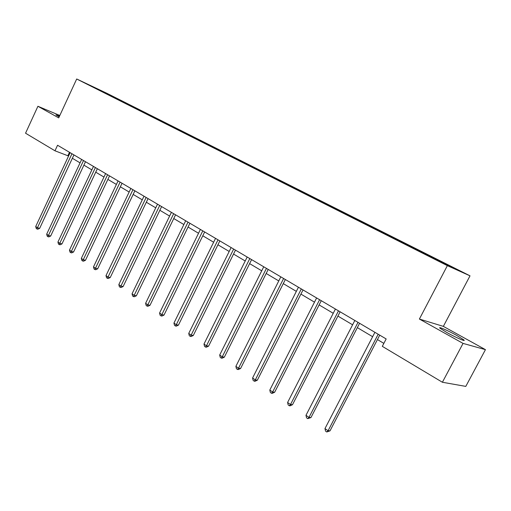 <?xml version="1.0" encoding="UTF-8"?>
<svg xmlns="http://www.w3.org/2000/svg" width="511" height="511" viewBox="0 0 511 511"><rect width="100%" height="100%" fill="white"/><g stroke="black" fill="none" stroke-linecap="round" stroke-linejoin="round"><path stroke-width="0.77" d="M59.544 116.08L55.923 114.911L59.193 116.84M446.953 332.578C455.927 337.618 466.888 342.319 463.701 339.783L456.745 335.452C447.898 330.508 437.122 325.865 440.175 328.343L446.953 332.578M470.011 275.831L107.035 93.379L76.701 78.988L447.355 265.65L470.011 275.831L443.35 326.376L419.39 319.049L463.049 343.398L485.45 349.652L443.35 326.376M485.45 349.652L465.796 386.393L442.398 382.254L463.049 343.398M101.006 91.047L423.268 253.277L449.546 266.378L458.916 270.6L437.646 259.786L429.572 255.73L429.323 256.203M100.986 90.945L88.301 84.564L116.329 98.214L116.138 98.617M429.572 255.73L116.329 98.214M442.398 382.254L382.311 346.349L386.163 338.946L57.558 145.252L54.984 150.796L68.57 156.027M113.404 96.835L112.937 96.962M117.952 99.121L117.6 99.313M125.323 102.826L124.971 103.018M129.986 105.17L129.622 105.368M137.542 108.971L137.191 109.169M142.326 111.379L141.949 111.59M150.081 115.275L149.729 115.48M154.993 117.747L154.603 117.971M162.952 121.746L162.594 121.957M167.991 124.282L167.589 124.518M176.161 128.395L175.803 128.606M181.335 130.995L180.92 131.244M189.734 135.217L189.377 135.434M195.049 137.893L194.614 138.155M203.672 142.23L203.314 142.448M209.14 144.977L208.692 145.258M218.005 149.436L217.648 149.666M223.62 152.265L223.173 152.546M232.741 156.845L232.377 157.075M238.516 159.751L238.069 160.045M247.892 164.472L247.535 164.708M253.839 167.461L253.386 167.755M263.491 172.316L263.127 172.552M269.61 175.388L269.156 175.695M279.543 180.389L279.178 180.632M285.847 183.558L285.394 183.871M296.08 188.706L295.716 188.955M302.569 191.97L302.116 192.289M313.115 197.272L312.751 197.533M319.803 200.638L319.439 200.9M330.674 206.105L330.31 206.367M337.573 209.574L337.209 209.842M348.789 215.214L348.419 215.482M355.905 218.791L355.541 219.066M367.473 224.61L367.109 224.891M374.818 228.302L374.454 228.589M386.763 234.313L386.399 234.6M394.351 238.126L393.987 238.42M406.686 244.328L406.322 244.628M414.523 248.276L414.159 248.57M427.273 254.682L426.909 254.989M435.378 258.758L435.014 259.071M59.819 115.48L37.916 106.275L25.55 133.211L54.984 150.796M37.916 106.275L58.714 117.875L76.701 78.988M419.39 319.049L447.355 265.65M72.37 158.289L80.067 162.862M83.906 165.142L91.859 169.869M95.742 172.175L103.963 177.061M107.885 179.393L116.393 184.445M120.36 186.802L129.155 192.027M133.167 194.416L142.269 199.82M146.325 202.235L155.746 207.83M159.854 210.27L169.607 216.07M173.759 218.536L183.864 224.54M188.061 227.037L198.53 233.259M202.784 235.782L213.636 242.227M217.935 244.782L229.19 251.469M233.54 254.056L245.216 260.993M249.617 263.612L261.734 270.811M266.193 273.462L278.77 280.935M283.279 283.618L296.348 291.379M300.915 294.093L314.489 302.161M319.12 304.914L333.236 313.294M337.918 316.085L352.603 324.804M357.349 327.628L372.628 336.704M377.437 339.566L383.857 343.379M69.49 152.284L67.925 155.644M409.049 245.408L408.806 245.88M389.184 235.418L388.948 235.884M369.951 225.747L369.721 226.207M351.319 216.377L351.089 216.824M333.249 207.294L333.025 207.734M315.734 198.485L315.511 198.92M298.737 189.939L298.52 190.367M282.238 181.641L282.027 182.069M266.212 173.587L266.007 174.002M250.645 165.756L250.441 166.171M235.52 158.148L235.316 158.557M220.809 150.751L220.611 151.154M206.501 143.559L206.265 144.038M192.577 136.558L192.347 137.031M179.022 129.743L178.799 130.209M165.826 123.106L165.609 123.566M152.974 116.642L152.757 117.096M140.442 110.344L140.238 110.778M128.235 104.206L128.037 104.621M378.185 334.239L328.075 430.76L324.97 428.588L374.908 332.31M379.73 335.152L330.01 430.856L328.075 430.76L326.772 431.974L325.533 431.105L324.97 428.588M330.01 430.856L326.772 431.974M358 322.345L308.976 417.417L305.974 415.322L354.832 320.474M359.591 323.284L310.95 417.564L308.976 417.417L307.737 418.643L306.536 417.8L305.974 415.322M310.95 417.564L307.737 418.643M338.486 310.841L290.504 404.514L287.597 402.483L335.414 309.034M340.115 311.799L292.503 404.699L290.504 404.514L289.315 405.74L288.159 404.929L287.597 402.483M292.503 404.699L290.12 405.817L289.315 405.74M319.599 299.708L272.619 392.02L269.808 390.053L316.628 297.958M321.266 300.692L274.65 392.244L272.619 392.02L271.488 393.253L270.364 392.467L269.808 390.053M274.65 392.244L272.306 393.342L271.488 393.253M301.318 288.932L255.302 379.922L252.575 378.019L298.437 287.233M303.023 289.935L257.352 380.184L255.302 379.922L254.223 381.161L253.137 380.395L252.575 378.019M257.352 380.184L255.046 381.263L254.223 381.161M283.605 278.495L238.516 368.195L235.878 366.349L280.82 276.847M285.342 279.517L240.592 368.488L238.516 368.195L237.487 369.44L236.433 368.699L235.878 366.349M240.592 368.488L238.318 369.555L237.487 369.44M266.442 268.377L222.247 356.831L219.685 355.043L263.74 266.787M268.211 269.418L224.342 357.157L222.247 356.831L221.263 358.077L220.241 357.361L219.685 355.043M224.342 357.157L222.106 358.205L221.263 358.077M249.802 258.566L206.463 345.806L203.978 344.069L247.183 257.027M251.597 259.626L208.584 346.164L206.463 345.806L205.531 347.052L204.534 346.362L203.978 344.069M208.584 346.164L206.374 347.199L205.531 347.052M233.661 249.055L191.152 335.107L188.738 333.421L231.119 247.554M235.482 250.128L193.286 335.497L191.152 335.107L190.258 336.359L189.294 335.682L188.738 333.421M193.286 335.497L191.114 336.513L190.258 336.359M217.999 239.819L176.289 324.721L173.944 323.086L215.533 238.369M219.839 240.905L178.435 325.137L176.289 324.721L175.433 325.973L174.5 325.322L173.944 323.086M178.435 325.137L176.295 326.139L175.433 325.973M202.79 230.857L161.846 314.635L159.573 313.045L200.395 229.445M204.655 231.956L164.005 315.076L161.846 314.635L161.035 315.887L160.122 315.255L159.573 313.045M164.005 315.076L161.898 316.06L161.035 315.887M188.016 222.151L147.82 304.837L145.609 303.291L185.691 220.778M189.9 223.262L149.991 305.297L147.82 304.837L147.04 306.089L146.159 305.469L145.609 303.291M149.991 305.297L147.909 306.274L147.04 306.089M173.663 213.687L134.182 295.313L132.036 293.812L171.402 212.359M175.56 214.805L136.367 295.792L134.182 295.313L133.441 296.565L132.585 295.958L132.036 293.812M136.367 295.792L134.316 296.75L133.441 296.565M159.713 205.467L120.928 286.051L118.833 284.589L157.509 204.17M161.623 206.591L123.113 286.55L120.928 286.051L120.213 287.297L119.382 286.716L118.833 284.589M123.113 286.55L121.088 287.495L120.213 287.297M146.14 197.47L108.025 277.039L105.994 275.621L144 196.205M148.069 198.6L110.223 277.556L108.025 277.039L107.348 278.284L106.537 277.716L105.994 275.621M110.223 277.556L108.23 278.495L107.348 278.284M132.937 189.683L95.474 268.269L93.494 266.889L130.854 188.457M134.878 190.827L97.678 268.805L95.474 268.269L94.829 269.514L94.037 268.965L93.494 266.889M97.678 268.805L95.71 269.731L94.829 269.514M120.091 182.114L83.255 259.735L81.326 258.387L118.067 180.92M122.04 183.264L85.458 260.291L83.255 259.735L82.635 260.98L81.862 260.438L81.326 258.387M85.458 260.291L83.517 261.198L82.635 260.98M107.585 174.736L71.355 251.418L69.477 250.109L105.611 173.574M109.539 175.893L73.565 251.993L71.355 251.418L70.761 252.664L70.013 252.134L69.477 250.109M73.565 251.993L71.649 252.888L70.761 252.664M95.397 167.557L59.761 243.325L57.935 242.042L93.475 166.426M97.365 168.719L61.972 243.907L59.761 243.325L59.199 244.558L58.465 244.047L57.935 242.042M61.972 243.907L60.081 244.795L59.199 244.558M83.529 160.563L48.462 235.43L46.68 234.185L81.658 159.458M85.503 161.725L50.678 236.031L48.462 235.43L47.925 236.663L47.21 236.165L46.68 234.185M50.678 236.031L48.813 236.906L47.925 236.663M71.962 153.747L37.45 227.734L35.713 226.52L70.135 152.668M73.942 154.91L39.666 228.347L37.45 227.734L36.933 228.966L36.243 228.481L35.713 226.52M39.666 228.347L37.82 229.209L36.933 228.966M463.394 340.358L463.701 339.783"/></g></svg>
